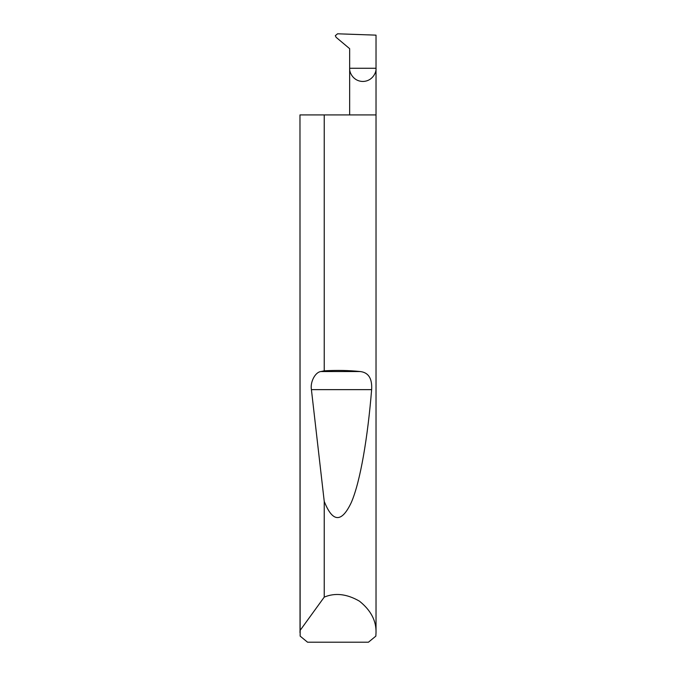 <?xml version="1.0" encoding="UTF-8"?>
<svg xmlns="http://www.w3.org/2000/svg" width="676" height="676" viewBox="0 0 676 676"><rect width="100%" height="100%" fill="white"/><g stroke="black" fill="none" stroke-linecap="round" stroke-linejoin="round"><path stroke-width="1.01" d="M349.661 114.92L349.661 68.276L376.025 68.276L376.025 35.144L337.561 33.8L335.313 35.684L336.124 37.324L349.661 48.68L349.661 68.276C349.129 72.129 353.083 81.281 362.843 81.458C372.603 81.281 376.557 72.129 376.025 68.276L376.025 632.567L375.856 636.116L368.454 642.2L307.546 642.2L300.144 636.116L299.975 114.92L300.026 630.539L324.235 597.119C335.152 592.548 346.906 593.908 359.48 601.184C370.811 610.276 376.329 620.729 376.025 632.567M324.235 370.82C336.978 370.11 348.951 370.347 360.173 371.538C368.488 372.459 372.307 378.492 371.631 389.638C367.795 436.814 360.443 481.447 351.3 502.505C341.634 522.962 332.617 522.59 324.235 501.398L311.416 389.638C310.022 382.016 315.261 372.062 320.939 371.538L324.235 370.82L324.235 114.92L376.025 114.92M324.235 597.119L324.235 501.398M299.975 632.567L300.026 630.539M324.235 114.92L300.026 114.92M320.939 371.538L360.173 371.538M311.416 389.638L371.631 389.638"/></g></svg>
